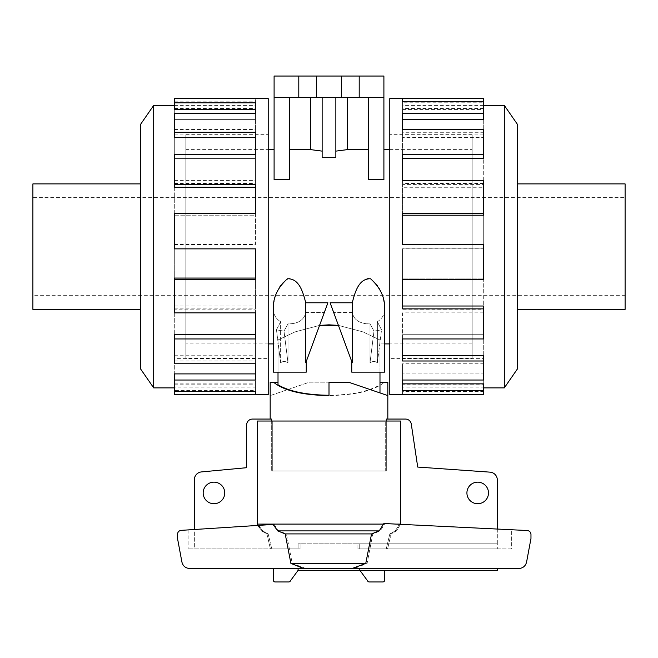 <?xml version="1.0" encoding="UTF-8"?>
<svg xmlns="http://www.w3.org/2000/svg" width="658" height="658" viewBox="0 0 658 658"><rect width="100%" height="100%" fill="white"/><g stroke="black" fill="none" stroke-linecap="round" stroke-linejoin="round"><path stroke-width="0.49" stroke-dasharray="3.29 2.47" d="M140.754 183.895L140.754 309.392L140.754 183.895M32.9 183.895L32.9 309.392M625.1 197.614L625.1 295.664L32.9 295.664L32.9 197.614L625.1 197.614L625.1 295.664M174.296 380.028L174.296 355.739L174.296 373.9L255.469 373.9L255.469 380.028L174.296 380.028L174.296 373.9L174.296 391.452L174.296 387.883L255.469 387.883L255.469 384.798L255.469 391.452L255.469 387.883M174.296 384.798L255.469 384.798M255.469 363.759L255.469 358.38L255.469 363.759M174.296 338.952L174.296 306.011L174.296 334.708L255.469 334.708L255.469 338.952L174.296 338.952L174.296 334.708L174.296 358.38L255.469 358.38M255.469 312.863L255.469 309.819L255.469 312.863M174.296 279.584L174.296 244.422L174.296 278.071L255.469 278.071L255.469 279.584L174.296 279.584L174.296 278.071L174.296 309.819L255.469 309.819M174.296 244.529L255.469 244.529L255.469 213.694L255.469 215.207L174.296 215.207L174.296 180.415L174.296 215.207L255.469 215.207L255.469 213.694L174.296 213.694L174.296 248.757L255.469 248.757M174.296 183.459L255.469 183.459L255.469 154.334L255.469 158.578L174.296 158.578L174.296 129.519L174.296 158.578L255.469 158.578L255.469 154.334L174.296 154.334L174.296 187.267M174.296 134.906L255.469 134.906L255.469 113.25L255.469 119.386L174.296 119.386L174.296 101.826L174.296 119.386L255.469 119.386L255.469 113.25L174.296 113.25L174.296 137.538M174.296 98.593L174.296 109.425M268.209 358.61L268.209 134.676L268.209 358.61L185.852 358.61L185.852 134.676L268.209 134.676M517.246 183.895L517.246 309.392L517.246 183.895M483.704 98.593L483.704 102.812L402.531 102.812L402.531 113.25L483.704 113.25L483.704 132.283L402.531 132.283L402.531 154.334L483.704 154.334L483.704 184.404L402.531 184.404L402.531 213.694L483.704 213.694L483.704 248.856L402.531 248.856L402.531 279.584L483.704 279.584L483.704 312.863L402.531 312.863L402.531 338.952L483.704 338.952L483.704 363.759L402.531 363.759L402.531 380.028L483.704 380.028L483.704 391.452L402.531 391.452L402.531 394.693L402.531 384.798L402.531 391.452M389.791 98.593L389.791 394.693M517.246 124.082L517.246 369.196M504.308 387.883L504.308 105.395M483.704 394.693L483.704 387.883L402.531 387.883M483.704 355.739L483.704 373.9L402.531 373.9L483.704 373.9L483.704 384.798L402.531 384.798M402.531 380.028L402.531 363.759M483.704 306.011L483.704 334.708L402.531 334.708L483.704 334.708L483.704 358.38L402.531 358.38M402.531 338.952L402.531 312.863M483.704 244.422L483.704 278.071L402.531 278.071L483.704 278.071L483.704 309.819L402.531 309.819M402.531 279.584L402.531 248.856M483.704 213.694L483.704 248.757L402.531 248.757M483.704 180.415L483.704 215.207L402.531 215.207L402.531 184.404M483.704 154.334L483.704 187.267L402.531 187.267M483.704 129.519L483.704 158.578L402.531 158.578L402.531 132.283M483.704 113.25L483.704 137.538L402.531 137.538M402.531 109.425L483.704 109.425L483.704 119.386L402.531 119.386L402.531 102.812M389.791 358.61L389.791 134.676L389.791 358.61L472.148 358.61L472.148 134.676L389.791 134.676M203.174 492.941A10.783 10.783 0 0 0 213.957 503.724A10.783 10.783 0 0 0 224.748 492.941A10.783 10.783 0 0 0 213.957 482.158A10.783 10.783 0 0 0 203.174 492.941M466.917 492.941A10.783 10.783 0 0 0 477.7 503.724A10.783 10.783 0 0 0 488.491 492.941A10.783 10.783 0 0 0 477.7 482.158A10.783 10.783 0 0 0 466.917 492.941M271.68 421.03L271.68 470.996L271.68 419.072L252.524 419.072A5.881 5.881 0 0 0 246.643 424.953L246.635 467.698L201.241 471.942A7.847 7.847 0 0 0 194.349 479.723L194.349 548.887L300.089 548.887L194.349 548.887L194.349 529.509M257.615 525.438L261.539 530.899L266.926 533.909L270.413 548.887L271.746 548.887L188.106 548.887L300.089 548.887L300.089 543.821L298.099 543.821L497.316 543.821L497.316 479.97A7.847 7.847 0 0 0 490.152 472.156L417.715 467.065L411.266 423.933A5.881 5.881 0 0 0 405.476 419.072L386.32 419.072L386.32 470.996L271.68 470.996L386.32 470.996L385.267 470.996L385.267 421.03L385.267 470.996L272.733 470.996L272.733 421.03L400.508 421.03L400.508 524.105L396.461 530.899L391.074 533.909L387.587 548.887L357.911 548.887L357.911 543.821L300.089 543.821L300.089 548.887L270.413 548.887L266.926 533.909L261.539 530.899L257.492 524.105L257.492 421.03L272.733 421.03L272.733 470.996L386.32 470.996L386.32 421.03M386.32 419.072L387.825 419.072L386.32 419.072M333.672 312.501L352.219 362.788L352.219 312.501L333.672 312.501L352.219 312.501C353.897 320.043 359.827 323.835 370.002 323.876L368.217 323.95C358.972 323.251 353.642 319.434 352.219 312.501L352.219 362.788L351.75 361.505L352.219 362.788L352.219 302.787L330.094 302.787L352.219 362.788L333.672 312.501M352.219 302.787C354.465 294.43 357.319 281.673 368.217 278.293C380.793 282.85 383.82 298.806 384.691 307.96C384.946 313.858 382.504 318.447 377.379 321.746L381.533 329.839L373.999 331.147L370.002 323.876L370.002 362.788C372.675 361.086 375.134 361.086 377.379 362.788L377.379 321.746C382.504 318.447 384.946 313.858 384.691 307.96L384.691 372.14L351.75 372.14L384.691 372.14L351.75 372.14L351.75 361.505M276.467 329.839L280.621 321.746C275.496 318.447 273.054 313.858 273.309 307.96C273.054 313.858 275.496 318.447 280.621 321.746L280.621 362.788C282.866 361.086 285.325 361.086 287.998 362.788L287.998 323.876L284.001 331.147L276.467 329.839L280.621 362.788L280.621 321.746L276.467 329.839L284.001 331.147L287.998 323.876C298.173 323.835 304.103 320.043 305.781 312.501C304.358 319.434 299.028 323.251 289.783 323.95L287.998 323.876L287.998 362.788C285.325 361.086 282.866 361.086 280.621 362.788L276.467 329.839M306.25 361.505L324.328 312.501L305.781 362.788L305.781 312.501L324.328 312.501L327.906 302.787L305.781 302.787L305.781 362.788L327.906 302.787L324.328 312.501L305.781 312.501L306.25 372.14L273.309 372.14M268.209 343.904L185.852 343.904L185.852 149.382L268.209 149.382M278.013 343.904L278.013 339.98L278.013 343.904L273.309 343.904L273.309 307.96C274.18 298.806 277.207 282.85 289.783 278.293C300.681 281.673 303.535 294.43 305.781 302.787M278.013 384.84L278.013 339.98L294.99 331.912L319.566 325.397L294.99 331.912L278.013 339.98L278.013 372.14M379.987 384.84L379.987 392.916L348.608 382.208L329 382.208L329 395.261C351.578 394.973 368.57 391.502 379.987 384.84L379.987 339.98L363.01 331.912L338.434 325.397L363.01 331.912L379.987 339.98L379.987 372.14M389.791 149.382L472.148 149.382L472.148 343.904L389.791 343.904M384.691 343.904L379.987 343.904M335.86 151.126L347.366 149.621L347.366 97.614L335.86 97.614L335.86 157.64L335.86 97.614L335.86 157.64L322.14 157.64L322.14 97.614L289.586 97.614L383.902 97.614L368.414 97.614L368.414 179.733L368.414 149.621L368.414 179.733L383.902 179.733L383.902 97.614L274.098 97.614L289.586 97.614L289.586 179.733L289.586 149.621L310.634 149.621L322.14 151.126L322.14 97.614L322.14 151.126M274.098 179.733L274.098 149.382L274.098 179.733L289.586 179.733L289.586 97.614L274.098 97.614L274.098 179.733M377.379 321.746L377.379 362.788C375.134 361.086 372.675 361.086 370.002 362.788L370.002 323.876L373.999 331.147L381.533 329.839L377.379 321.746M310.634 97.614L310.634 149.621M383.902 97.614L383.902 76.04L274.098 76.04L274.098 97.614M289.586 149.621L289.586 97.614M335.86 97.614L322.14 97.614M368.414 97.614L368.414 149.621L368.414 97.614L347.366 97.614M347.366 149.621L368.414 149.621M316.449 76.04L316.449 97.614M341.551 76.04L341.551 97.614M359.202 76.04L359.202 97.614M298.798 76.04L298.798 97.614M377.379 362.788L381.533 329.839L377.379 362.788M373.999 331.147L370.002 362.788L373.999 331.147M287.998 362.788L284.001 331.147L287.998 362.788M329 395.261L329 382.208L309.392 382.208L270.175 395.598L309.392 382.208L329 382.208L329 395.598C355.723 395.113 374.213 390.646 384.461 382.208L379.987 382.208M472.148 343.904L472.148 149.382M185.852 149.382L185.852 343.904M379.987 392.916L387.825 395.598M387.825 382.208L384.461 382.208M278.013 382.208L270.175 382.208M359.984 570.453L367.526 580.767A1.958 1.958 0 0 0 369.327 581.96L382.791 581.96A1.958 1.958 0 0 0 384.757 580.002L384.757 570.453L359.984 570.453L384.757 570.453M497.316 529.048L497.316 543.821L298.099 543.821L357.911 543.821L357.911 548.887L497.316 548.887L357.911 548.887L387.587 548.887L386.254 548.887L387.587 548.887L391.074 533.909L396.461 530.899L400.5 524.319M511.365 548.887L386.254 548.887L511.365 548.887L511.365 529.739L399.414 524.261L511.365 529.739L511.365 548.887M272.733 421.03L400.508 421.03L272.733 421.03M273.243 568.496L273.243 580.002A1.958 1.958 0 0 0 275.209 581.96L288.673 581.96A1.958 1.958 0 0 0 290.474 580.767L298.099 570.346L298.099 568.496L273.243 568.496L497.316 568.496L359.227 568.496L359.227 570.453L497.316 570.453L497.316 568.496M305.855 568.496L292.234 563.404L286.444 533.909L278.803 530.899L274.008 524.385L181.139 530.356C178.918 530.726 177.718 532.026 177.52 534.263L177.52 538.483L181.904 562.014C182.924 566.028 185.498 568.191 189.627 568.496L518.866 568.496C522.995 568.191 525.569 566.028 526.589 562.014L530.973 538.483L530.973 534.428C530.776 532.166 529.55 530.866 527.305 530.521L384.856 523.554L380.25 530.899L372.806 533.909L367.106 563.404L354.325 568.496M386.254 548.887L389.824 533.909L395.31 530.899L399.414 524.261L395.31 530.899L389.824 533.909L386.254 548.887M268.176 533.909L271.746 548.887L268.176 533.909L262.69 530.899L268.176 533.909L266.926 533.909L268.176 533.909M274.008 524.385L188.106 529.912L258.684 525.372L262.69 530.899L258.684 525.372L273.037 524.442M188.106 529.912L188.106 548.887L188.106 529.912M399.414 524.261L396.19 524.105L399.414 524.261M383.877 523.505L384.856 523.554M389.824 533.909L391.074 533.909L389.824 533.909M286.444 533.909L372.806 533.909M292.234 563.404L367.106 563.404M497.316 543.821L357.911 543.821L497.316 543.821L497.316 548.887L497.316 543.821M298.099 543.821L298.099 548.887L298.099 543.821M359.227 548.887L359.227 543.821L359.227 548.887M298.016 570.453L359.227 570.453M472.148 134.676L472.148 358.61M483.704 109.425L483.704 102.812M402.531 119.386L402.531 113.25L402.531 119.386M483.704 137.538L483.704 132.283M402.531 158.578L402.531 154.334L402.531 158.578M483.704 187.267L483.704 184.404M402.531 215.207L402.531 213.694L402.531 215.207M483.704 309.819L483.704 312.863M483.704 358.38L483.704 363.759M483.704 384.798L483.704 391.452M402.531 383.861L402.531 390.474M483.704 387.883L483.704 383.861M402.531 355.739L402.531 360.995M402.531 306.011L402.531 308.873M483.704 244.529L402.531 244.529M483.704 183.459L402.531 183.459L402.531 180.415L402.531 183.459M483.704 134.906L402.531 134.906L402.531 129.519L402.531 134.906M483.704 108.48L402.531 108.48L402.531 101.826L402.531 108.48M483.704 105.395L402.531 105.395M625.1 309.392L625.1 183.895M185.852 134.676L185.852 358.61M255.469 109.425L255.469 102.812M255.469 137.538L255.469 132.283M255.469 187.267L255.469 184.404M174.296 309.819L174.296 312.863M174.296 358.38L174.296 363.759M174.296 387.883L174.296 383.861L174.296 390.474L255.469 390.474L255.469 373.9L255.469 390.474M174.296 383.861L255.469 383.861M174.296 394.693L174.296 390.474M174.296 355.739L255.469 355.739L255.469 360.995L255.469 334.708L255.469 355.739M174.296 360.995L255.469 360.995M174.296 306.011L255.469 306.011L255.469 308.873L255.469 278.071L255.469 306.011M174.296 308.873L255.469 308.873M174.296 244.422L255.469 244.422M255.469 213.694L255.469 244.529M174.296 180.415L255.469 180.415M255.469 154.334L255.469 183.459M174.296 129.519L255.469 129.519M255.469 113.25L255.469 134.906M174.296 108.48L255.469 108.48L255.469 98.593L255.469 108.48M174.296 101.826L255.469 101.826M174.296 105.395L255.469 105.395M153.692 105.395L153.692 387.883M140.754 369.196L140.754 124.082M268.209 394.693L268.209 98.593M32.9 197.614L32.9 295.664M257.492 524.105L384.93 524.105M396.19 524.105L400.508 524.105M395.31 530.899L396.461 530.899L395.31 530.899M278.803 530.899L380.25 530.899M262.69 530.899L261.539 530.899L262.69 530.899"/><path stroke-width="0.99" d="M140.754 183.895L32.9 183.895L32.9 309.392L140.754 309.392M174.296 102.812L255.469 102.812L255.469 113.25L255.469 109.425L174.296 109.425L174.296 98.593L268.209 98.593L268.209 394.693L174.296 394.693L174.296 391.452L255.469 391.452L255.469 394.693L255.469 391.452M255.469 113.25L174.296 113.25L174.296 132.283L255.469 132.283L255.469 154.334L174.296 154.334L174.296 184.404L255.469 184.404L255.469 213.694L174.296 213.694L174.296 248.856L255.469 248.856L255.469 279.584L174.296 279.584L174.296 312.863L255.469 312.863L255.469 338.952L174.296 338.952L174.296 363.759L255.469 363.759L255.469 380.028L174.296 380.028L174.296 391.452M174.296 387.883L153.692 387.883L140.754 369.196L140.754 124.082L153.692 105.395L174.296 105.395M153.692 387.883L153.692 105.395M174.296 380.028L174.296 373.9L255.469 373.9L255.469 363.759M174.296 338.952L174.296 334.708L255.469 334.708L255.469 312.863M174.296 279.584L174.296 278.071L255.469 278.071L255.469 248.856M255.469 213.694L255.469 187.267L174.296 187.267L174.296 184.404M255.469 154.334L255.469 137.538L174.296 137.538L174.296 132.283M517.246 183.895L625.1 183.895L625.1 309.392L517.246 309.392M402.531 101.826L402.531 98.593L483.704 98.593L483.704 101.826L402.531 101.826L402.531 98.593L389.791 98.593L389.791 394.693L483.704 394.693L483.704 390.474L402.531 390.474L402.531 380.028L402.531 383.861L483.704 383.861L483.704 390.474M483.704 387.883L504.308 387.883L517.246 369.196L517.246 124.082L504.308 105.395L483.704 105.395M224.748 492.941A10.783 10.783 0 0 1 213.957 503.724A10.783 10.783 0 0 1 203.174 492.941A10.783 10.783 0 0 1 213.957 482.158A10.783 10.783 0 0 1 224.748 492.941M488.491 492.941A10.783 10.783 0 0 1 477.7 503.724A10.783 10.783 0 0 1 466.917 492.941A10.783 10.783 0 0 1 477.7 482.158A10.783 10.783 0 0 1 488.491 492.941M379.987 382.208L387.825 382.208L387.825 419.072M387.825 395.598L348.608 382.208L329 382.208L329 395.598C302.277 395.113 283.787 390.646 273.539 382.208L278.013 382.208M270.175 419.072L270.175 382.208L273.539 382.208M194.349 529.509L194.349 479.723A7.847 7.847 0 0 1 201.241 471.942L246.635 467.698L246.643 424.953A5.881 5.881 0 0 1 252.524 419.072L271.68 419.072L271.68 421.03M386.32 421.03L386.32 419.072L405.476 419.072A5.881 5.881 0 0 1 411.266 423.933L417.715 467.065L490.152 472.156A7.847 7.847 0 0 1 497.316 479.97L497.316 529.048M352.219 302.787L352.219 362.788L330.094 302.787L352.219 302.787C354.547 294.611 357.911 278.268 370.561 278.778C380.094 287.381 384.798 297.112 384.691 307.96L384.691 372.14L351.75 372.14L351.75 361.505M306.25 361.505L306.25 372.14L273.309 372.14L273.309 307.96C273.202 297.112 277.906 287.381 287.439 278.778C300.089 278.268 303.453 294.611 305.781 302.787L327.906 302.787L305.781 362.788L305.781 302.787M268.209 149.382L274.098 149.382M273.309 372.14L273.309 343.904L268.209 343.904M319.566 325.397L338.434 325.397L329 324.83L319.566 325.397M389.791 343.904L384.691 343.904M383.902 149.382L389.791 149.382M289.586 97.614L289.586 179.733L274.098 179.733L274.098 97.614L383.902 97.614L383.902 179.733L368.414 179.733L368.414 97.614M368.414 149.621L347.366 149.621L335.86 151.126M335.86 97.614L335.86 157.64L322.14 157.64L322.14 97.614M322.14 151.126L310.634 149.621L289.586 149.621M278.013 372.14L278.013 384.84C289.43 391.502 306.422 394.973 329 395.261M379.987 372.14L379.987 392.916M298.798 97.614L298.798 76.04L274.098 76.04L274.098 97.614M310.634 149.621L310.634 97.614M347.366 97.614L347.366 149.621M298.798 76.04L316.449 76.04L316.449 97.614M316.449 76.04L341.551 76.04L341.551 97.614M341.551 76.04L359.202 76.04L359.202 97.614M359.202 76.04L383.902 76.04L383.902 97.614M384.757 570.453L384.757 580.002A1.958 1.958 0 0 1 382.791 581.96L369.327 581.96A1.958 1.958 0 0 1 367.526 580.767L359.984 570.453M400.5 524.319L400.508 421.03L257.492 421.03L257.615 525.438M497.316 568.496L497.316 570.453L359.227 570.453L359.227 568.496L298.099 568.496L298.099 570.346L290.474 580.767A1.958 1.958 0 0 1 288.673 581.96L275.209 581.96A1.958 1.958 0 0 1 273.243 580.002L273.243 568.496M352.145 568.496L365.766 563.404L371.556 533.909L379.197 530.899L383.877 523.505L527.305 530.521C529.55 530.866 530.776 532.166 530.973 534.428L530.973 538.483L526.589 562.014C525.569 566.028 522.995 568.191 518.866 568.496L189.627 568.496C185.498 568.191 182.924 566.028 181.904 562.014L177.52 538.483L177.52 534.263C177.718 532.026 178.918 530.726 181.139 530.356L273.037 524.442L277.75 530.899L285.194 533.909L290.894 563.404L303.675 568.496M365.766 563.404L290.894 563.404M371.556 533.909L285.194 533.909M359.227 570.453L298.016 570.453M402.531 380.028L483.704 380.028L483.704 360.995L402.531 360.995L402.531 338.952L402.531 355.739L483.704 355.739L483.704 360.995M402.531 338.952L483.704 338.952L483.704 308.873L402.531 308.873L402.531 279.584L402.531 306.011L483.704 306.011L483.704 308.873M402.531 279.584L483.704 279.584L483.704 244.422L402.531 244.422L402.531 213.694L483.704 213.694L483.704 215.207L402.531 215.207L402.531 244.422M483.704 213.694L483.704 180.415L402.531 180.415L402.531 154.334L483.704 154.334L483.704 158.578L402.531 158.578L402.531 180.415M483.704 154.334L483.704 129.519L402.531 129.519L402.531 113.25L483.704 113.25L483.704 119.386L402.531 119.386L402.531 129.519M483.704 113.25L483.704 101.826M504.308 105.395L504.308 387.883M400.508 524.105L396.19 524.105M379.197 530.899L277.75 530.899M383.959 524.105L257.492 524.105"/></g></svg>
